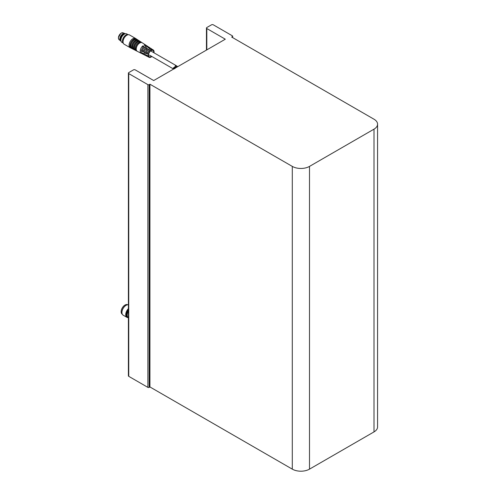 <?xml version="1.0" encoding="UTF-8"?>
<svg xmlns="http://www.w3.org/2000/svg" width="496" height="496" viewBox="0 0 496 496"><rect width="100%" height="100%" fill="white"/><g stroke="black" fill="none" stroke-linecap="round" stroke-linejoin="round"><path stroke-width="0.74" d="M213.261 24.8A1.215 0.701 0 0 0 211.544 24.8L206.813 27.534A1.215 0.701 0 0 0 206.454 28.03A1.215 0.701 0 0 0 206.813 28.526L225.302 39.203L153.698 80.544L135.203 69.868A1.215 0.701 0 0 0 133.48 69.868L128.749 72.602A1.215 0.701 0 0 0 128.396 73.098A1.215 0.701 0 0 0 128.749 73.594L147.895 84.642A0.911 0.527 0 0 0 149.184 84.642L149.928 84.208L292.293 166.402A12.164 7.025 0 0 0 309.498 166.402L374.009 129.152A12.164 7.025 0 0 0 377.574 124.186A12.164 7.025 0 0 0 374.009 119.22L231.651 37.026L232.407 36.599A0.911 0.527 0 0 0 232.674 36.227A0.911 0.527 0 0 0 232.407 35.855L213.261 24.8M128.396 73.098L128.396 375.838A1.215 0.701 180 0 0 128.749 376.334L147.895 387.388A0.911 0.527 180 0 0 149.184 387.388L149.928 386.954L292.293 469.142A12.164 7.025 0 0 0 309.498 469.142L374.009 431.898A12.164 7.025 0 0 0 377.574 426.932L377.574 124.186M149.928 386.954L149.928 84.208M153.673 52.626L153.673 52.105A3.652 2.108 -60 0 0 151.094 50.611A3.652 2.108 -60 0 0 148.515 55.081A3.652 2.108 -60 0 0 151.094 56.569L151.547 56.308M143.735 50.542L142.247 51.398L143.319 51.968A4.514 2.604 120 0 1 145.582 47.864A4.514 2.604 120 0 1 148.775 47.046L149.606 47.585A4.458 2.573 -60 0 1 150.046 48.019M142.247 51.398A4.576 2.641 -60 0 1 144.528 47.232A4.576 2.641 -60 0 1 147.771 46.395A4.576 2.641 -60 0 1 148.211 46.822M147.715 52.613L146.196 53.487L147.275 54.058A4.278 2.474 120 0 1 149.426 50.195A4.278 2.474 120 0 1 152.439 49.426L153.27 49.972A4.228 2.443 -60 0 1 154.082 51.869A4.228 2.443 -60 0 1 153.983 52.799M146.196 53.487A4.346 2.505 -60 0 1 148.378 49.557A4.346 2.505 -60 0 1 151.435 48.775A4.346 2.505 -60 0 1 151.875 49.209M151.857 56.488A4.228 2.443 -60 0 1 149.048 57.288A4.228 2.443 -60 0 1 148.106 55.316A4.228 2.443 -60 0 1 149.99 51.02A4.228 2.443 -60 0 1 153.27 49.972M151.435 48.775L150.604 48.236A4.396 2.536 120 0 0 148.986 48.118L147.951 47.467A4.458 2.573 -60 0 1 149.606 47.585M147.771 46.395L146.94 45.849A4.631 2.672 120 0 0 145.198 45.737L144.169 45.086A4.693 2.709 -60 0 1 145.942 45.198A4.693 2.709 -60 0 1 146.382 45.626M141.837 53.494A4.693 2.709 -60 0 1 141.248 53.326L137.342 51.342A4.929 2.846 -60 0 1 136.245 49.042A4.929 2.846 -60 0 1 139.729 43.009A4.929 2.846 -60 0 1 142.271 42.811L145.942 45.198M141.248 53.326A4.693 2.709 -60 0 1 140.207 51.138A4.693 2.709 -60 0 1 142.879 45.837L142.879 47.542M145.737 55.471A4.458 2.573 -60 0 1 145.148 55.304L144.262 54.858A4.514 2.604 -60 0 1 143.319 53.456L142.247 52.892A4.576 2.641 120 0 0 143.201 54.318L142.315 53.866A4.631 2.672 120 0 1 141.279 51.708A4.631 2.672 120 0 1 143.908 46.481L142.879 45.837M145.148 55.304A4.458 2.573 -60 0 1 144.156 53.227A4.458 2.573 -60 0 1 146.661 48.211L146.661 49.947M149.048 57.288L148.161 56.835A4.278 2.474 -60 0 1 147.275 55.546L146.196 54.975A4.346 2.505 120 0 0 147.095 56.296L146.208 55.85A4.396 2.536 120 0 1 145.229 53.797A4.396 2.536 120 0 1 147.696 48.862L146.661 48.211M136.611 50.629L136.598 50.623A4.675 2.703 -60 0 1 135.557 48.441A4.675 2.703 -60 0 1 138.861 42.712A4.675 2.703 -60 0 1 141.273 42.526L141.286 42.532M141.819 42.606A4.979 2.877 120 0 0 141.441 42.272A4.979 2.877 120 0 0 138.874 42.47A4.979 2.877 120 0 0 135.352 48.571A4.979 2.877 120 0 0 136.462 50.89A4.979 2.877 120 0 0 136.939 51.051M136.462 50.89L135.575 50.443A5.034 2.908 -60 0 1 134.453 48.093A5.034 2.908 -60 0 1 138.012 41.931A5.034 2.908 -60 0 1 140.604 41.726L141.441 42.272M134.831 49.724L134.825 49.724A4.786 2.759 -60 0 1 133.759 47.492A4.786 2.759 -60 0 1 135.898 42.625A4.786 2.759 -60 0 1 139.612 41.441L139.612 41.441M140.151 41.521A5.09 2.939 120 0 0 139.773 41.187A5.09 2.939 120 0 0 135.83 42.445A5.09 2.939 120 0 0 133.554 47.622A5.09 2.939 120 0 0 134.689 49.991A5.09 2.939 120 0 0 135.166 50.152M134.689 49.991L133.802 49.544A5.14 2.97 -60 0 1 132.661 47.145A5.14 2.97 -60 0 1 134.955 41.918A5.14 2.97 -60 0 1 138.942 40.647L139.773 41.187M133.052 48.819A4.892 2.821 -60 0 1 131.967 46.543A4.892 2.821 -60 0 1 134.149 41.571A4.892 2.821 -60 0 1 137.944 40.356M138.489 40.436A5.196 3.001 120 0 0 138.111 40.102A5.196 3.001 120 0 0 134.081 41.391A5.196 3.001 120 0 0 131.762 46.674A5.196 3.001 120 0 0 132.922 49.092A5.196 3.001 120 0 0 133.399 49.259M132.922 49.092L132.035 48.645A5.245 3.032 -60 0 1 130.863 46.196A5.245 3.032 -60 0 1 133.207 40.864A5.245 3.032 -60 0 1 137.28 39.562L138.111 40.102M131.273 47.914A4.997 2.883 -60 0 1 130.175 45.595A4.997 2.883 -60 0 1 132.395 40.523A4.997 2.883 -60 0 1 136.27 39.265M136.828 39.351A5.301 3.057 120 0 0 136.443 39.017A5.301 3.057 120 0 0 132.333 40.331A5.301 3.057 120 0 0 129.971 45.725A5.301 3.057 120 0 0 131.149 48.193A5.301 3.057 120 0 0 131.626 48.36M131.149 48.193L130.262 47.746A5.351 3.088 -60 0 1 130.181 47.697A5.351 3.088 -60 0 1 129.072 45.248A5.351 3.088 -60 0 1 132.86 38.694A5.351 3.088 -60 0 1 135.532 38.428A5.351 3.088 -60 0 1 135.613 38.477L136.443 39.017M130.181 47.697L124.161 44.225A5.351 3.088 -60 0 1 123.337 39.934A5.351 3.088 -60 0 1 126.833 35.216A5.351 3.088 -60 0 1 129.512 34.949L135.532 38.428M147.095 56.296A4.346 2.505 120 0 0 147.69 56.457M143.201 54.318A4.576 2.641 120 0 0 143.79 54.486M125.29 33.778L125.011 33.616A4.259 2.455 120 0 0 124.812 33.523A4.259 2.455 120 0 0 121.607 34.887A4.259 2.455 120 0 0 119.871 39.041A4.259 2.455 120 0 0 120.571 40.864A4.259 2.455 120 0 0 120.751 40.988L121.036 41.156M125.277 33.784A4.259 2.455 120 0 0 122.053 35.111A4.259 2.455 120 0 0 120.299 39.289A4.259 2.455 120 0 0 121.03 41.137M125.029 33.858A4.135 2.387 120 0 0 122.022 35.414A4.135 2.387 120 0 0 120.472 39.289A4.135 2.387 120 0 0 120.968 40.889M128.154 34.726L126.771 33.933A4.867 2.809 120 0 0 124.341 34.174L123.826 34.472A4.135 2.387 120 0 0 120.9 39.537L120.9 40.133A4.867 2.809 120 0 0 121.911 42.358L123.287 43.158A4.867 2.809 120 0 1 122.45 41.025A4.867 2.809 120 0 1 124.453 36.258A4.867 2.809 120 0 1 128.129 34.732M124.341 34.174A4.867 2.809 120 0 0 120.9 40.133M118.463 37.454L120.807 33.399M175.379 67.549L174.003 68.113L174.412 68.584L174.003 68.113L175.379 67.549L175.379 66.445L173.228 68.113L173.668 69.012M176.756 67.115L175.379 66.557L176.756 67.115M177.171 66.29L175.379 65.453L175.379 66.445M174.449 68.814L176.595 67.146L176.595 66.154L177.866 66.588M128.396 317.626L128.29 317.564A5.351 3.088 -60 0 1 128.396 311.209M121.16 311.686A5.351 3.088 -60 0 1 121.16 311.637A5.351 3.088 -60 0 1 124.942 305.083L125.029 305.034A5.475 3.162 120 0 0 121.16 311.736A5.475 3.162 120 0 0 122.295 314.247L122.295 314.247M127.782 304.773L127.763 304.761A5.475 3.162 120 0 0 125.029 305.034L124.942 305.083M121.935 312.331A5.475 3.162 120 0 1 121.935 312.189A5.475 3.162 120 0 1 125.804 305.48L126.058 305.331A5.84 3.373 120 0 0 121.935 312.486A5.84 3.373 120 0 0 123.144 315.158L126.926 317.341A5.84 3.373 120 0 0 128.235 317.607M128.396 304.817A5.84 3.373 120 0 0 126.058 305.331L125.804 305.48M128.396 310.192A5.475 3.162 120 0 0 126.666 314.917A5.475 3.162 120 0 0 127.794 317.421A5.475 3.162 120 0 0 128.396 317.645M128.396 309.411A5.475 3.162 120 0 0 126.232 314.669A5.475 3.162 120 0 0 127.367 317.173L127.794 317.421M128.396 308.661A5.84 3.373 120 0 0 126.926 317.341M206.813 28.526L206.813 49.879M232.407 37.467L232.407 36.599M374.009 431.898L374.009 129.152M309.498 166.402L309.498 469.142M292.293 469.142L292.293 166.402M147.895 84.642L147.895 387.388M128.749 376.334L128.749 73.594M149.184 387.388L149.184 84.642M123.033 32.829L121.185 33.114C118.544 35.359 117.843 37.547 119.083 39.674A3.968 2.288 -60 0 1 118.426 37.975A3.968 2.288 -60 0 1 121.235 33.114A3.968 2.288 -60 0 1 123.033 32.829L124.812 33.523M206.454 28.03L206.454 50.084M232.674 36.227L232.674 37.622M119.083 39.674L120.571 40.864M144.454 47.3L145.52 47.92M148.372 49.563L149.439 50.177M150.672 50.89L176.65 65.887M141.124 50.294L141.434 50.474M144.286 52.117L145.353 52.737M149.414 55.081L173.606 69.049"/></g></svg>
